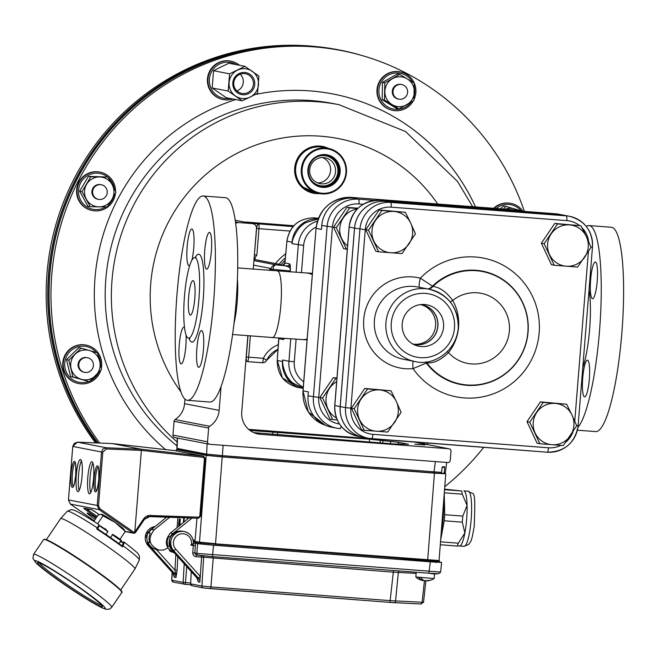<?xml version="1.0" encoding="UTF-8"?>
<svg xmlns="http://www.w3.org/2000/svg" width="655" height="655" viewBox="0 0 655 655"><rect width="100%" height="100%" fill="white"/><g stroke="black" fill="none" stroke-linecap="round" stroke-linejoin="round"><path stroke-width="0.98" d="M319.599 193.585A23.834 23.433 -79 0 1 294.693 168.048A23.834 23.433 -79 0 1 328.384 148.374M319.501 193.561L313.851 192.464A23.023 22.638 -79 0 1 295.806 166.837A23.023 22.638 -79 0 1 322.637 147.26L328.278 148.357A23.023 22.638 101 0 0 301.357 173.509A23.023 22.638 101 0 0 319.501 193.561A23.023 22.638 101 0 0 346.413 168.4A23.023 22.638 101 0 0 328.278 148.357M253.411 84.315A10.013 9.85 101 0 0 245.494 73.737A10.013 9.85 101 0 0 233.917 81.687A10.013 9.85 101 0 0 241.679 93.403A10.013 9.85 101 0 0 253.411 84.315M236.913 90.971A10.013 9.85 101 0 0 240.172 74.203M254.746 84.446A11.168 10.979 101 0 0 239.083 73.556A11.168 10.979 101 0 0 237.544 92.83A11.168 10.979 101 0 0 254.746 84.446M335.516 169.252A13.182 12.961 101 0 0 309.897 168.245A13.182 12.961 101 0 0 320.107 183.654A13.182 12.961 101 0 0 335.516 169.252M317.659 182.917A13.182 12.961 101 0 0 322.587 157.536M316.602 157.085A15.196 14.942 -79 0 1 337.849 169.096A15.196 14.942 -79 0 1 311.944 181.091M339.323 169.211A15.769 15.507 101 0 0 308.661 167.999A15.769 15.507 101 0 0 320.885 186.438A15.769 15.507 101 0 0 339.323 169.211M320.426 186.347A15.769 15.507 101 0 0 338.414 169.031A15.769 15.507 101 0 0 326.444 155.399M340.117 169.154A16.465 16.187 101 0 0 314.49 157.732A16.465 16.187 101 0 0 317.429 186.053A16.465 16.187 101 0 0 340.117 169.154M96.784 442.936A247.508 243.365 -79 0 1 59.441 370.108A247.508 243.365 -79 0 1 315.677 46.521L313.966 46.358A247.336 243.193 101 0 0 57.869 369.723A247.336 243.193 101 0 0 95.474 442.886M362.092 55.536A247.516 243.373 101 0 0 339.65 50.042A247.516 243.373 101 0 0 49.731 274.543A247.516 243.373 101 0 0 97.849 442.976M339.65 50.042L338.545 49.829A247.516 243.373 101 0 0 48.626 274.33A247.516 243.373 101 0 0 96.874 442.944M522.993 211.246A19.568 19.241 101 0 0 494.214 208.339M510.99 203.418L510.499 203.328A19.568 19.241 101 0 0 493.657 208.29M521.143 210.795A18.258 17.955 101 0 0 496.203 208.486M101.279 368.446A19.568 19.241 101 0 0 67.522 352.12A19.568 19.241 101 0 0 90.03 382.291A19.568 19.241 101 0 0 100.772 370.337M86.214 345.136L85.715 345.038A19.568 19.241 101 0 0 64.272 372.032A19.568 19.241 101 0 0 78.256 383.462L78.747 383.56M89.874 381.038A18.258 17.955 101 0 0 98.643 372.572M100.592 365.105A18.258 17.955 101 0 0 97.996 354.797M96.359 352.513A18.258 17.955 101 0 0 66.581 372.654A18.258 17.955 101 0 0 88.728 381.505M84.683 372.359L83.987 372.22A7.442 7.32 -79 0 1 85.609 357.474A7.442 7.32 -79 0 1 86.82 357.605L87.524 357.745A7.442 7.32 -79 0 1 93.288 366.448A7.442 7.32 -79 0 1 84.683 372.359A7.442 7.32 -79 0 1 86.313 357.614A7.442 7.32 -79 0 1 87.524 357.745M413.976 99.617A19.568 19.241 101 0 0 400.41 71.935A19.568 19.241 101 0 0 378.811 83.963A19.568 19.241 101 0 0 413.33 100.862M400.41 71.935L399.918 71.837A19.568 19.241 101 0 0 377.296 87.385A19.568 19.241 101 0 0 392.451 110.261L392.943 110.359M412.494 82.121A18.258 17.955 101 0 0 380.178 84.479A18.258 17.955 101 0 0 411.07 102.229M414.197 95.777A18.258 17.955 101 0 0 414.337 86.918M398.887 99.159L398.183 99.02A7.442 7.32 -79 0 1 392.419 90.316A7.442 7.32 -79 0 1 401.024 84.405L401.72 84.544A7.442 7.32 -79 0 1 405.33 97.227A7.442 7.32 -79 0 1 393.115 90.456A7.442 7.32 -79 0 1 401.72 84.544M115.567 191.235A19.568 19.241 101 0 0 78.444 184.17A19.568 19.241 101 0 0 92.576 210.566A19.568 19.241 101 0 0 115.476 193.078M100.043 172.142L99.552 172.044A19.568 19.241 101 0 0 77.953 184.071A19.568 19.241 101 0 0 92.085 210.468L92.576 210.566M107.617 176.997A18.258 17.955 101 0 0 80.942 182.327A18.258 17.955 101 0 0 105.774 206.939M108.664 204.712A18.258 17.955 101 0 0 113.765 196.222M114.248 188.624A18.258 17.955 101 0 0 107.903 177.235M98.512 199.366L97.816 199.226A7.442 7.32 -79 0 1 92.052 190.523A7.442 7.32 -79 0 1 100.657 184.612L101.353 184.751A7.442 7.32 -79 0 1 106.347 195.608A7.442 7.32 -79 0 1 92.748 190.662A7.442 7.32 -79 0 1 101.353 184.751M302.16 173.46A22.335 21.959 101 0 0 336.932 188.951A22.335 21.959 101 0 0 332.945 150.535A22.335 21.959 101 0 0 302.16 173.46M239.493 65.279A19.568 19.241 101 0 0 207.954 78.919A19.568 19.241 101 0 0 232.943 98.995M230.879 61.161L230.388 61.071A19.568 19.241 101 0 0 207.463 78.821A19.568 19.241 101 0 0 222.921 99.494L223.421 99.585M236.586 64.722A18.258 17.955 101 0 0 210.214 74.924A18.258 17.955 101 0 0 230.036 98.43M99.716 443.05A247.336 243.193 -79 0 1 77.765 181.992A247.336 243.193 -79 0 1 363.746 56.027L362.059 55.528A247.508 243.365 101 0 0 75.89 181.582A247.508 243.365 101 0 0 97.972 442.985M483.726 447.349A247.336 243.193 -79 0 1 444.761 486.69M363.746 56.027A247.336 243.193 -79 0 1 524.385 211.393M281.224 264.595A52.957 52.072 -79 0 1 285.097 260.403M279.063 264.243A52.957 52.072 -79 0 1 285.326 257.857M258.913 76.07L257.538 93.288L250.095 97.087L242.178 100.788L228.186 91.053L229.561 73.835L244.929 66.343L258.913 76.07M229.561 73.835L213.563 70.724L221.013 66.933L228.931 63.232L244.929 66.343M213.563 70.724L212.187 87.95L228.186 91.053M212.187 87.95L226.18 97.677L242.178 100.788M258.471 84.724A14.967 14.713 101 0 0 237.487 70.134A14.967 14.713 101 0 0 235.423 95.966A14.967 14.713 101 0 0 258.471 84.724M81.998 191.645L79.673 191.195L88.458 176.351L107.78 177.03L90.783 176.801L81.998 191.645L90.21 206.718L107.207 206.947L111.841 199.57A14.967 14.713 -79 0 1 86.345 199.226A14.967 14.713 -79 0 1 99.527 176.965A14.967 14.713 -79 0 1 112.128 184.612L107.78 177.03M90.21 206.718L87.885 206.268L79.673 191.195M111.841 199.57L115.992 192.103L112.128 184.612A14.967 14.713 -79 0 1 111.841 199.57M90.783 176.801L88.458 176.351M399.026 108.935L413.919 100.502L414.255 83.234L407.214 78.862A14.967 14.713 -79 0 1 406.714 104.767A14.967 14.713 -79 0 1 391.993 104.571L399.026 108.935L396.709 108.484L382.152 99.658L382.487 82.383L397.372 73.949L399.697 74.4L384.804 82.833L384.477 100.109L391.993 104.571A14.967 14.713 -79 0 1 392.492 78.665A14.967 14.713 -79 0 1 407.214 78.862L399.697 74.4M384.477 100.109L382.152 99.658M384.804 82.833L382.487 82.383M72.91 376.92L70.584 376.469L66.507 359.726L78.764 347.674L81.089 348.124L68.832 360.176L72.91 376.92L89.244 381.611L101.5 369.559L99.699 361.232A14.967 14.713 -79 0 1 81.318 379.31A14.967 14.713 -79 0 1 75.194 354.199A14.967 14.713 -79 0 1 89.489 350.523L81.089 348.124M89.244 381.611L70.584 376.469M99.699 361.232L97.423 352.816L89.489 350.523A14.967 14.713 -79 0 1 99.699 361.232M68.832 360.176L66.507 359.726M505.161 209.174A14.967 14.713 -79 0 1 514.273 208.806L505.865 206.415L503.392 209.035M522.215 211.139L514.273 208.806A14.967 14.713 -79 0 1 518.457 210.779M505.865 206.415L503.548 205.965L500.445 208.814M297.886 159.894A22.794 22.417 101 0 0 297.706 158.133M120.021 539.237L125.326 531.41L123.762 529.175A13.812 1.007 -145.9 0 0 114.993 522.362A13.812 1.007 -145.9 0 0 101.754 514.249A13.812 1.007 -145.9 0 0 101.705 514.232L98.16 514.994L93.853 521.347M96.015 518.162A9.866 0.721 -145.9 0 0 87.377 513.029A9.866 0.721 -145.9 0 0 87.189 513.045A9.866 0.721 -145.9 0 0 95.212 519.35M87.819 477.233A16.121 2.915 -85.6 0 0 89.465 493.862A16.121 2.915 -85.6 0 0 93.608 478.019A16.121 2.915 -85.6 0 0 91.929 461.726A16.121 2.915 -85.6 0 0 87.819 477.233M76.291 474.99A16.121 2.915 -85.6 0 0 77.937 491.627A16.121 2.915 -85.6 0 0 82.08 475.776A16.121 2.915 -85.6 0 0 80.401 459.483A16.121 2.915 -85.6 0 0 76.291 474.99M198.629 517.18L199.808 516.107L204.434 458.59L203.443 457.362L141.374 450.411L134.824 531.852A1.154 1.122 99.9 0 0 135.028 531.623L144.051 518.277L145.942 516.533L148.529 515.436L198.629 517.18L198.342 518.285L148.308 516.566L144.673 518.965L135.741 532.196M143.691 518.768L144.403 519.366L135.716 532.228A2.301 2.26 -79.6 0 1 132.687 532.9L99.159 509.68L97.21 505.537L101.517 452.007L102.81 452.13L106.38 448.945L141.374 450.411L141.259 449.224L112.021 443.55M77.478 442.166L74.285 443.329L72.77 446.423L68.464 499.945L70.388 504.096L94.238 520.782L70.372 504.088L68.447 499.945L72.754 446.415L101.517 452.007L103.048 448.912L106.266 447.758L77.478 442.166L112.038 443.55L174.901 450.648L112.038 443.55L77.462 442.166L72.754 446.415M203.443 457.362L203.5 456.199L205.318 458.631L200.692 516.156L198.35 518.285L150.249 516.361L150.544 515.248M175.253 450.714L203.508 456.199L205.318 458.631M132.687 532.9L134.824 531.852M81.433 460.833A16.121 2.915 -85.6 0 0 78.543 475.17A16.121 2.915 -85.6 0 0 79.165 490.448M92.961 463.069A16.121 2.915 -85.6 0 0 90.071 477.405A16.121 2.915 -85.6 0 0 90.693 492.691M99.38 525.752L107.936 531.557L105.963 534.472M120.995 540.645C124.098 541.628 110.318 532.31 112.431 534.832L120.905 540.678M46.341 539.663L60.62 518.596A44.9 3.259 34.1 0 1 60.645 518.572A44.9 3.259 34.1 0 1 61.398 518.49A44.9 3.259 34.1 0 1 102.401 543.003A44.9 3.259 34.1 0 1 134.963 568.966A44.9 3.259 34.1 0 1 134.946 568.99L120.659 590.057M121.986 545.82L122.264 545.394L123.189 545.869A43.517 3.16 34.1 0 1 139.327 560.058L139.433 555.948C137.182 553.238 142.34 556.316 124.45 542.348L122.526 546.892A43.688 3.169 -145.9 0 0 96.743 528.962L99.028 524.663C78.51 511.53 74.179 510.081 72.942 509.877L71.084 509.598L67.301 511.219A43.517 3.16 34.1 0 1 97.407 527.938L98.029 528.503L97.726 528.953A43.001 3.119 34.1 0 1 122.1 545.91L97.701 528.937L96.743 528.962M132.556 532.826L125.326 531.426L114.993 522.362L102.933 515.837L101.41 514.15M97.587 523.73L102.933 515.837M124.368 542.307A0.688 0.68 100 0 0 124.106 542.193L120.397 541.538M124.09 542.193A0.688 0.68 100 0 0 123.418 542.487L120.152 541.906M122.1 545.91L122.526 546.892M169.882 517.147L154.154 529.838C147.375 538.697 148.963 545.451 158.919 550.102L163.578 550.02L167.827 548.038M177.104 527.341L177.931 517.466M192.079 518.031L172.92 533.481A11.512 11.315 106.4 0 0 170.005 536.994L170.488 537.034M169.694 546.376L173.526 552.009M193.094 540.007L195.108 540.162L196.942 518.228M193.291 540.973L199.505 542.176L206.202 455.389L176.563 449.633L176.449 450.943M179.421 519.038L179.143 524.229L178.766 525.908L178.668 524.147L179.282 519.35L180.322 519.112L179.675 525.973M414.836 444.188L423.564 444.892M444.213 473.475L445.76 473.802L439.063 560.59C440.815 561.286 437.008 561.229 427.65 560.41L199.922 542.676A0.459 0.45 101 0 1 199.865 542.667L438.842 560.524M438.351 560.942L427.641 560.41L434.453 473.172L445.76 473.802M177.988 449.559L176.563 449.633M206.202 455.389L222.217 456.903L215.528 543.691L199.505 542.176A0.459 0.45 101 0 0 199.865 542.667L193.356 541.398L199.824 542.651M434.453 473.172L222.217 456.903M411.913 471.297L423.85 472.206M428.73 472.583L443.042 473.565L445.22 472.427M203.009 454.464L208.437 455.561L221.808 456.83L408.008 470.994M178.61 449.739L191.497 452.228M435.346 562.056L407.074 559.878L406.771 558.707M436.869 562.064L434.928 562.031M400.934 558.347L203.091 543.06M396.029 557.986L396.013 558.019A3.414 0.614 94.4 0 1 396.259 559.149L407.074 559.796M149.43 542.324L148.038 542.234L149.496 542.512L148.939 537.763L150.249 533.154L148.767 532.859A11.512 11.323 95.5 0 1 151.657 529.346L166.837 517.024M178.758 524.18L178.905 522.338L179.061 524.205M170.005 536.994L168.523 536.699L167.115 541.3L167.77 546.065L169.219 546.344M169.629 546.204L167.77 546.065M148.038 542.234L149.61 545.222L151.976 547.613L154.932 549.201L158.919 550.102M177.071 527.602L177.276 527.111L177.235 527.684M189.008 517.908L170.431 532.998C163.84 541.39 165.199 548.096 174.517 553.107M177.178 527.095L177.652 527.128M179.143 524.229L180.051 524.303M179.2 523.542L180.109 523.607M179.102 521.773L180.002 521.847M178.954 521.748L179.863 521.814M179.282 519.955L180.182 520.021M179.388 519.685L180.289 519.751M179.437 519.39L180.338 519.464M434.568 573.616L434.183 578.447L432.554 578.422L415.827 576.973L416.203 572.241M422.925 580.314A14.435 11.061 -119.3 0 0 424.055 580.625L424.096 580.526M418.815 577.35A14.918 8.458 95.4 0 0 422.778 580.567A14.606 14.164 -163.7 0 1 420.968 580.06A14.606 13.346 137.6 0 0 422 580.387A14.606 13.346 137.6 0 0 422.712 580.559M422.966 579.88L422.778 580.567M420.846 577.538A14.918 8.458 95.4 0 0 424.8 580.764A14.606 4.421 110 0 0 425.488 580.486A14.606 0.639 -100.5 0 1 425.463 580.821L425.398 580.535M426.7 580.707L426.806 580.887A14.435 11.061 -119.3 0 0 427.24 580.862A14.435 11.061 -119.3 0 0 429.181 580.477A14.959 8.081 -108.6 0 1 428.092 580.428A14.435 11.266 126 0 1 425.463 580.821M423.171 580.019L422.811 580.445M434.928 561.974L435.681 562.072M436.869 562.039L436.058 561.875M173.493 582.123A1.842 1.809 -79 0 1 173.297 582.09L171.708 580.158L183.122 582.385L190.654 583.015M186.732 566.657L185.324 584.366L190.638 584.768L184.784 584.309A1.842 1.809 -79 0 1 184.579 584.285L184.579 584.285A1.842 1.809 -79 0 1 183.122 582.385L184.219 563.865M192.308 585.775A1.842 1.809 -79 0 1 192.103 585.75L192.103 585.75A1.842 1.809 -79 0 1 190.646 583.851L201.928 586.045L211.27 586.929L390.413 600.66L423.4 602.322M156.488 549.635L174.959 570.12L177.104 570.268L175.958 577.563L174.959 570.12L175.81 554.539M150.167 545.918L148.145 545.697L145.901 533.972L155.161 526.505A11.512 11.323 101 0 0 148.177 545.721L172.838 573.059L174.304 577.243L175.958 577.563A5.756 5.658 101 0 0 174.484 573.387L175.491 572.822A1.842 0.892 -171.3 0 1 176.768 573.706M190.769 544.919L191.628 544.96M196.566 554.924A1.842 1.809 -79 0 1 194.903 552.984L192.766 552.812L193.438 543.06L195.395 543.282L194.903 552.984L196.893 553.369L440.414 572.036M193.168 543.544L191.252 545.247L195.37 545.566M416.105 573.403L393.156 572.159L201.617 557.069L199.832 582.205A5.756 5.658 101 0 0 198.359 578.021L173.706 550.675A11.512 11.323 -79 0 1 184.276 531.573A11.512 11.323 -79 0 1 193.397 543.052L193.438 543.06C193.135 536.985 190.081 533.154 184.276 531.573L182.622 531.254A11.512 11.323 101 0 0 172.052 550.356L196.664 577.644M201.617 557.069L201.159 555.636M153.655 527.725A11.512 11.323 -79 0 0 149.823 546.041L174.484 573.387L172.838 573.059A5.756 5.658 -79 0 1 174.304 577.243L174.099 575.467M191.252 545.247A9.211 9.055 101 0 0 180.33 534.03A9.211 9.055 101 0 0 175.786 549.201L173.706 550.675L172.052 550.356L196.713 577.702A5.756 5.658 -79 0 1 198.187 581.886L198.113 580.617M438.457 573.698L428.861 573.215L430.31 561.826L441.609 562.448L436.107 561.36M197.532 543.691L213.546 545.214L212.441 556.627L198.555 555.309A1.842 1.809 -79 0 1 196.893 553.369L197.532 543.691L195.395 543.282M430.31 561.826L213.546 545.214M193.438 542.528L200.258 543.855L215.241 545.271L396.259 559.149M441.535 472.394L440.397 473.434L433.831 472.975L222.282 456.764L207.733 455.381L178.217 449.649L176.858 448.339L206.595 454.128L222.602 455.651L441.535 472.394L442.15 467.351L442.698 466.696L444.532 466.786L444.753 467.49L442.166 467.244M443.918 473.483L440.815 473.049M444.115 473.549L445.441 472.509L446.661 462.446M444.147 472.533L444.753 467.49M247.877 335.663L241.728 412.11A20.723 20.379 101 0 0 260.379 434.322L448.912 448.765A2.301 2.268 -79 0 1 450.992 451.238L450.247 460.416A2.301 2.268 -79 0 1 447.807 462.536L209.6 444.278A2.301 2.268 -79 0 1 207.529 441.814L208.634 428.042A2.301 2.268 -79 0 1 209.69 426.282A20.723 20.379 101 0 0 219.147 410.382L221.054 386.614M462.299 522.166A30.302 5.486 -85.6 0 0 462.782 516.099L467.072 505.496A27.633 5.003 94.4 0 1 464.862 533.031L462.299 522.166L444.254 520.782L440.659 539.941M464.158 490.988A27.633 5.003 94.4 0 1 464.313 491.078A27.633 5.003 94.4 0 1 467.072 505.496L462.291 494.197A30.302 5.486 -85.6 0 0 461.595 490.98L444.573 489.154M464.313 491.078L463.904 490.898M459.474 545.967L457.157 546.049A30.302 5.486 -85.6 0 0 458.344 543.2L464.862 533.031A27.633 5.003 94.4 0 1 460.121 545.861L459.72 546.057M444.254 493.248L444.745 514.715A30.302 5.486 94.4 0 1 444.254 520.782M443.492 503.196A23.023 4.167 94.4 0 1 441.364 530.804M462.291 494.197L444.286 492.814M444.745 514.715L462.782 516.099M444.532 489.67L461.595 490.98M457.157 546.049L440.283 544.755M440.512 541.832L458.344 543.2M248.63 429.352L414.337 442.051A2.301 2.268 -79 0 1 414.59 442.084L449.166 448.806M175.024 437.565A2.301 2.268 -79 0 1 172.953 435.092L174.058 421.329A2.301 2.268 -79 0 1 175.106 419.56A20.723 20.379 101 0 0 184.563 403.66L184.931 399.083M418.136 444.246L425.169 444.942L418.136 444.246M250.013 430.466L369.6 439.202L398.461 442.289L408.491 444.254L394.302 444L253.69 432.611M235.677 223.519A4.601 4.528 -79 0 1 238.797 222.569L252.347 223.609A4.601 4.528 -79 0 1 256.49 228.546L253.231 269.107M351.743 197.417A4.601 0.835 94.4 0 1 351.76 197.417L357.098 198.457L353.201 198.154A29.647 29.156 101 0 0 321.752 225.476L321.433 229.43L316.119 228.398A33.618 33.053 -79 0 1 351.784 197.417L511.637 209.674A33.618 33.053 -79 0 1 515.346 210.173L518.817 210.844M523.443 211.319A29.647 29.156 101 0 0 520.84 211L511.637 209.674A4.601 0.835 94.4 0 1 511.637 209.674L351.76 197.417A4.601 0.835 94.4 0 1 351.784 197.417C331.528 197.875 319.624 208.192 316.046 228.374L303.052 390.855L308.366 391.886L308.046 395.841A29.647 29.156 101 0 0 331.463 427.175L336.817 428.214A29.647 29.156 101 0 0 340.092 428.657A4.601 0.835 -85.6 0 0 340.117 428.657A4.601 0.835 -85.6 0 0 341.058 426.159M290.746 338.872L288.945 361.241L282.608 360.004L282.682 361.535C282.477 364.925 283.795 369.657 286.644 375.716A26.822 26.38 101 0 0 292.728 382.954L303.183 388.219M577.423 430.196L595.69 431.596A102.458 18.553 -85.6 0 0 621.931 331.929A102.458 18.553 -85.6 0 0 611.729 227.326A102.458 18.553 -85.6 0 0 611.344 227.277L588.992 225.566A102.458 18.553 94.4 0 1 589.377 225.615A102.458 18.553 94.4 0 1 600.414 317.863A102.458 18.553 94.4 0 1 577.997 427.248M586.258 226.417A102.458 18.553 94.4 0 1 588.992 225.566M188.452 338.144A40.405 7.32 -85.6 0 0 188.599 338.168A40.405 7.32 -85.6 0 0 198.989 298.434A40.405 7.32 -85.6 0 0 194.781 257.587A40.405 7.32 -85.6 0 0 184.432 296.895A40.405 7.32 -85.6 0 0 188.452 338.144M193.078 280.668A17.267 3.128 94.4 0 1 194.797 298.295A17.267 3.128 94.4 0 1 190.368 315.096A17.267 3.128 94.4 0 1 188.575 297.64A17.267 3.128 94.4 0 1 193.012 280.659A17.267 3.128 94.4 0 1 193.078 280.668M187.084 400.262A102.458 18.553 94.4 0 1 176.891 295.667A102.458 18.553 94.4 0 1 203.132 195.992A102.458 18.553 94.4 0 1 213.8 299.572A102.458 18.553 94.4 0 1 187.477 400.32A102.458 18.553 94.4 0 1 187.084 400.262M187.477 400.32L209.829 402.031A102.458 18.553 -85.6 0 0 236.152 301.284A102.458 18.553 -85.6 0 0 225.484 197.704L203.132 195.992M592.447 298.713A18.422 3.332 94.4 0 1 590.614 279.906A18.422 3.332 94.4 0 1 595.329 261.992A18.422 3.332 94.4 0 1 597.254 280.61A18.422 3.332 94.4 0 1 592.521 298.721A18.422 3.332 94.4 0 1 592.447 298.713M582.729 377.878A18.422 3.332 94.4 0 1 587.437 360.152A18.422 3.332 94.4 0 1 589.353 378.77A18.422 3.332 94.4 0 1 584.62 396.881A18.422 3.332 94.4 0 1 582.729 377.878M186.061 334.926A18.422 3.332 94.4 0 1 184.866 354.085A18.422 3.332 94.4 0 1 181.132 363.893A18.422 3.332 94.4 0 1 179.216 345.267A18.422 3.332 94.4 0 1 183.949 327.156A18.422 3.332 94.4 0 1 184.022 327.164A18.422 3.332 94.4 0 1 184.522 327.5M189.762 265.373A18.422 3.332 94.4 0 1 189.033 265.725A18.422 3.332 94.4 0 1 187.117 247.107A18.422 3.332 94.4 0 1 191.849 228.996A18.422 3.332 94.4 0 1 193.733 247.999A18.422 3.332 94.4 0 1 191.882 260.199M206.587 269.139A18.422 3.332 94.4 0 1 204.753 250.333A18.422 3.332 94.4 0 1 209.469 232.419A18.422 3.332 94.4 0 1 211.385 251.037A18.422 3.332 94.4 0 1 206.653 269.148A18.422 3.332 94.4 0 1 206.587 269.139M196.868 348.304A18.422 3.332 94.4 0 1 201.568 330.578A18.422 3.332 94.4 0 1 203.492 349.205A18.422 3.332 94.4 0 1 198.76 367.316A18.422 3.332 94.4 0 1 196.868 348.304M564.168 215.266A29.033 28.55 101 0 0 564.151 215.258A29.033 28.55 101 0 0 560.942 214.824L555.587 213.784A29.033 28.55 -79 0 1 558.797 214.218L564.151 215.258M560.942 214.824L385.328 201.372A29.033 28.55 101 0 0 354.527 228.12L340.166 406.599A29.033 28.55 101 0 0 363.099 437.278A29.033 28.55 101 0 0 363.124 437.286L357.745 436.238A29.033 28.55 -79 0 1 334.811 405.56L349.172 227.08A29.033 28.55 -79 0 1 379.974 200.324L555.587 213.784A4.601 0.835 -85.6 0 0 555.571 213.784A4.601 0.835 -85.6 0 0 555.555 213.784L558.797 214.218M578.119 425.463L592.48 246.992A29.033 28.55 101 0 0 569.547 216.306L564.192 215.266A29.033 28.55 101 0 0 560.983 214.832L385.369 201.372A29.033 28.55 101 0 0 354.568 228.128L340.207 406.608A29.033 28.55 101 0 0 363.14 437.286L368.495 438.326A29.033 28.55 101 0 0 371.704 438.76A4.601 0.835 -85.6 0 0 371.721 438.76A4.601 0.835 -85.6 0 0 372.9 434.331A24.431 24.022 -79 0 1 350.9 408.147L345.562 407.647A29.033 28.55 101 0 0 368.495 438.326L547.343 452.22A4.601 0.835 -85.6 0 0 547.343 452.22A4.601 0.835 -85.6 0 0 548.513 447.791L372.9 434.331M426.143 361.928A9.211 7.819 84.9 0 1 426.814 362.845A57.321 56.363 101 0 0 507.404 371.917A57.321 56.363 101 0 0 514.019 289.731A57.321 56.363 101 0 0 432.963 286.415L420.305 278.195A46.047 45.277 101 0 0 363.73 319.345A46.047 45.277 101 0 0 413.035 368.609L426.814 362.845C433.741 363.427 440.962 360.013 448.478 352.603A46.047 45.277 101 0 0 452.679 300.465C446.44 291.974 439.865 287.291 432.963 286.415A9.211 7.778 108 0 1 428.681 289.125M402.203 323.938A21.091 20.739 -79 0 1 423.417 304.452A21.091 20.739 -79 0 1 443.247 329.481A21.091 20.739 -79 0 1 415.491 345.267A21.091 20.739 -79 0 1 402.203 323.938M447.349 351.653A9.211 0.794 -141.3 0 0 448.478 352.603A35.681 35.083 -79 0 0 497.432 355.108A35.681 35.083 -79 0 0 501.427 305.443A35.681 35.083 -79 0 0 452.679 300.465A9.211 1.105 150.4 0 0 450.239 301.971M427.928 288.978A9.211 7.778 107.6 0 0 432.382 286.202A57.714 56.748 -79 0 1 514.077 289.387A57.714 56.748 -79 0 1 507.412 372.22A57.714 56.748 -79 0 1 426.208 362.919A9.211 7.811 -94.7 0 0 425.545 361.994M419.487 287.34A9.211 1.678 104.5 0 1 420.305 278.195A70.699 69.512 101 0 1 521.519 279.849A70.699 69.512 101 0 1 513.266 382.389A70.699 69.512 101 0 1 413.035 368.609A9.211 1.613 -95.7 0 1 413.076 361.151M413.248 344.252A20.248 19.904 101 0 0 437.589 328.376A20.248 19.904 101 0 0 420.96 304.55M420.436 304.608A20.117 19.781 -79 0 1 437.466 328.36A20.117 19.781 -79 0 1 412.781 343.998M413.133 344.096A20.117 19.781 101 0 0 435.305 327.934A20.117 19.781 101 0 0 420.797 304.657M290.493 268.738L288.503 266.781A2.301 2.071 -17.7 0 0 290.255 264.947L290.28 271.907M318.183 218.934L305.623 222.684A26.822 26.38 101 0 0 298.459 228.914C294.619 234.572 292.564 239.01 292.286 242.219L291.966 243.676L292.081 242.178L286.906 241.179L284.95 262.933A2.301 2.268 -79 0 1 282.502 265.054L282.837 265.005M285.514 225.083L246.116 222.061A4.601 0.835 94.4 0 1 246.133 222.061A4.601 0.835 94.4 0 1 246.116 222.061L293.776 225.729M284.319 338.733L283.345 339.527L278.85 338.66A2.301 2.268 101 0 0 278.817 338.029M297.501 387.293L303.175 388.39A25.324 24.906 -79 0 1 302.487 388.268A25.324 24.906 -79 0 1 282.485 361.503L277.302 360.496L282.387 377.812L297.501 387.293C284.09 383.535 277.327 374.603 277.229 360.512L278.858 338.578M283.345 339.527A2.301 2.268 101 0 0 283.124 338.34M288.503 266.781L282.502 265.054M284.95 262.942L289.436 263.809A2.301 2.268 -79 0 1 286.996 265.93L275.992 264.882A4.601 4.528 101 0 0 271.137 268.886L271.137 270.482M250.374 335.859L248.663 357.196A4.601 0.835 94.4 0 1 247.484 361.625A4.601 1.539 -85 0 1 247.434 361.617A4.601 1.539 -85 0 1 246.296 357L248.008 335.679M254.345 255.221L256.629 228.497A4.601 1.539 -85 0 1 258.545 223.944A4.601 0.835 94.4 0 1 258.995 228.693L256.875 255.082L254.034 259.069M254.189 257.186A4.601 0.54 50.9 0 1 255.016 258.201L255.262 259.617M280.561 264.514A4.601 4.274 -82.4 0 1 280.798 264.538L279.357 264.325A4.601 4.528 -79 0 1 279.865 264.399L254.009 259.372M269.336 270.343A9.211 9.055 101 0 0 270.016 268.304L270.99 268.861A9.211 8.351 164 0 1 270.499 270.433M270.703 270.45A9.211 8.073 167.7 0 0 271.088 269.23L273.012 269.344A4.601 2.612 -84.6 0 1 275.992 264.882L253.911 260.6M313.95 217.878A4.601 0.835 94.4 0 1 313.966 217.878A4.601 0.835 94.4 0 1 313.95 217.878C298.754 218.213 289.731 225.983 286.906 241.179L286.833 241.106C289.657 225.967 298.696 218.221 313.95 217.878L318.461 218.221L313.95 217.878L318.273 218.713M289.698 271.866L290.509 269.074M298.459 228.914A24.743 24.333 -79 0 1 305.623 222.684M292.728 382.954A24.743 24.333 -79 0 1 286.644 375.716M571.995 415.065A20.723 20.379 101 0 0 536.797 412.372A20.723 20.379 101 0 0 551.903 444.696A20.723 20.379 101 0 0 571.995 415.065L576.695 425.783L563.3 445.531L539.835 443.73L529.764 422.18L543.159 402.432L566.624 404.225L571.995 415.065M539.835 443.73L537.084 443.198L527.013 421.648L540.4 401.892L566.624 404.225M540.4 401.892L543.159 402.432M527.013 421.648L529.764 422.18M586.348 236.586A20.723 20.379 101 0 0 551.158 233.892A20.723 20.379 101 0 0 566.264 266.217A20.723 20.379 101 0 0 586.348 236.586L591.056 247.303L577.661 267.052L554.195 265.259L544.125 243.701L557.52 223.953L580.985 225.754L586.348 236.586M554.195 265.259L551.436 264.718L541.374 243.169L554.76 223.421L580.985 225.754M554.76 223.421L557.52 223.953M541.374 243.169L544.125 243.701M396.373 401.613A20.723 20.379 101 0 0 361.175 398.911A20.723 20.379 101 0 0 376.281 431.236A20.723 20.379 101 0 0 396.373 401.613L401.081 412.322L387.686 432.071L364.221 430.278L354.15 408.72L367.545 388.972L391.01 390.773L396.373 401.613M364.221 430.278L361.462 429.737L351.391 408.188L364.786 388.44L391.01 390.773M364.786 388.44L367.545 388.972M351.391 408.188L354.15 408.72M378.582 251.798L375.823 251.258L365.752 229.708L379.147 209.96L405.371 212.294L410.734 223.134A20.723 20.379 101 0 0 375.536 220.432A20.723 20.379 101 0 0 390.642 252.756A20.723 20.379 101 0 0 410.734 223.134L415.442 233.843L402.047 253.591L378.582 251.798L368.511 230.249L381.906 210.492L405.371 212.294M379.147 209.96L381.906 210.492M365.752 229.708L368.511 230.249M336.654 381.734A20.723 20.379 101 0 0 336.441 418.013M337.227 419.929L332.658 419.552L322.596 398.003L335.982 378.254L336.924 378.328M336.957 378L333.223 377.714L319.837 397.47L329.907 419.02L332.658 419.552M333.223 377.714L335.982 378.254M319.837 397.47L322.596 398.003M357.229 209.019A20.723 20.379 101 0 0 347.576 245.928M347.314 249.268L346.372 249.187L336.302 227.637L349.696 207.889L357.704 208.536M358.048 208.2L346.937 207.348L333.542 227.105L343.613 248.654L346.372 249.187M346.937 207.348L349.696 207.889M333.542 227.105L336.302 227.637M180.985 391.977A160.369 157.683 -79 0 1 216.24 166.214A160.369 157.683 -79 0 1 437.72 204.008M176.956 445.826A193.757 190.515 -79 0 1 122.87 213.333A193.757 190.515 -79 0 1 332.765 103.474L338.938 104.677L405.543 131.532L457.501 181.41L472.648 206.685M428.182 443.091A203.124 199.726 -79 0 1 426.708 444.442M165.609 449.6A203.124 199.726 -79 0 1 116.336 201.879A203.124 199.726 -79 0 1 235.865 99.56M255.253 94.492A203.124 199.726 -79 0 1 475.53 206.906M177.112 441.969A193.757 190.515 -79 0 1 130.738 210.935A193.757 190.515 -79 0 1 338.938 104.677M102.81 452.13L98.504 505.66L99.969 508.771L99.159 509.68L70.363 504.072M96.514 517.425L87.524 511.162A5.699 0.418 34.1 0 1 83.93 508.149L91.299 509.582A5.699 0.418 34.1 0 1 96.932 512.988L99.192 514.568L96.932 512.988M98.504 505.66L68.464 499.945M75.44 462.61L75.071 462.455C74.736 463.92 76.054 457.755 75.726 474.883A13.1 2.366 94.4 0 1 71.329 485.511A13.1 2.366 94.4 0 1 73.147 462.905A13.1 2.366 94.4 0 1 75.751 474.891C73.9 489.138 73.335 485.29 73.221 486.526L73.614 486.428M98.487 467.089L98.119 466.933C97.791 468.399 99.11 462.233 98.782 479.362A13.1 2.366 94.4 0 1 94.377 489.989A13.1 2.366 94.4 0 1 96.195 467.383A13.1 2.366 94.4 0 1 98.799 479.37C96.956 493.616 96.391 489.768 96.277 491.004L96.662 490.906M106.38 448.945L106.266 447.758L141.259 449.224L203.328 456.175L174.901 450.648M99.969 508.771L134.128 532.441M144.403 519.366L150.249 516.361M199.808 516.107L200.692 516.156M204.434 458.59L205.334 458.639L200.708 516.165L198.342 518.285M125.203 531.59L133.423 533.186L135.741 532.22L135.028 531.623M89.072 509.246L88.343 510.302L97.177 516.451M86.149 508.681L88.343 510.302L87.524 511.162M96.915 512.988L91.725 509.762A1.154 1.13 -79 0 1 91.299 509.582M91.692 509.754L84.356 508.329A1.154 1.13 -79 0 1 83.93 508.149M98.234 467.146A11.946 2.162 -85.6 0 0 95.417 478.83A11.946 2.162 -85.6 0 0 96.424 490.816M75.186 462.667A11.946 2.162 -85.6 0 0 72.361 474.351A11.946 2.162 -85.6 0 0 73.368 486.337M100.444 525.891L106.667 530.386M113.995 535.577L120.414 539.777M101.607 605.138A37.99 2.759 34.1 0 1 69.168 585.996A37.99 2.759 34.1 0 1 39.382 562.94M38.35 562.596A39.144 2.841 34.1 0 1 91.79 596.721A39.144 2.841 34.1 0 1 80.082 594.65A39.144 2.841 34.1 0 1 38.35 562.596M34.396 554.253A47.201 3.431 34.1 0 1 77.708 580.158A47.201 3.431 34.1 0 1 111.718 607.349L109.393 609.175L105.742 609.265L100.944 607.308L77.904 593.577L52.629 576.187L36.181 563.03L32.922 558.428L33.585 554.367A47.201 3.431 34.1 0 1 34.396 554.253M35.55 560.647A42.6 3.095 34.1 0 1 93.706 597.794A42.6 3.095 34.1 0 1 80.958 595.534A42.6 3.095 34.1 0 1 35.55 560.647M33.585 554.367L43.639 539.54A47.201 3.431 34.1 0 1 44.45 539.433A47.201 3.431 34.1 0 1 87.762 565.331A47.201 3.431 34.1 0 1 121.773 592.521L111.718 607.349M45.08 539.311A46.742 3.398 34.1 0 1 87.86 564.888A46.742 3.398 34.1 0 1 121.658 591.866M99.167 525.613L98.004 528.528M122.264 545.394L123.418 542.487M188.501 517.892L188.468 518.351L188.493 517.892M183.367 522.493L183.752 517.696M427.117 561.482L427.175 560.77L409.809 559.444L409.776 560.14M409.883 559.042L407.508 559.182M435.935 561.212L427.257 560.377M215.012 544.108L215.004 544.141A3.414 0.614 94.4 0 1 215.241 545.271M154.154 529.838L151.657 529.346M170.431 532.998L172.92 533.481M184.284 517.72L183.94 522.027M185.324 584.366L173.297 582.09A1.842 1.809 -79 0 1 171.831 580.191L172.224 572.404M213.333 556.693L210.804 588.649L203.59 587.969A1.842 1.809 -79 0 1 201.928 586.045L203.623 557.462A1.842 1.809 101 0 0 202.772 555.8M399.353 570.955A1.842 1.515 92.9 0 0 398.314 572.503L395.579 601.003A1.842 1.515 -87.1 0 1 393.925 602.649L389.946 602.379L393.516 570.505M191.219 571.627L190.613 583.851L192.103 585.75L203.386 587.944L389.946 602.379L210.812 588.649M421.452 603.967L420.453 603.984A1.842 1.515 -87.1 0 0 422.107 602.338L424.456 580.658M420.453 603.984L394.04 602.649M169.162 549.823A3.684 3.619 101 0 0 171.905 552.018M177.832 556.791L177.104 570.268M192.766 552.812A3.684 3.619 101 0 0 196.091 556.701L196.525 554.932M201.617 557.118L196.091 556.701M441.609 562.448L440.635 572.11C439.235 574.067 435.313 574.435 428.869 573.215L212.449 556.627M175.786 549.201L200.446 576.539L198.359 578.021L196.68 577.685L198.146 581.222M148.128 545.664L172.789 573.01M191.252 571.668L190.646 583.851M199.832 582.205L198.187 581.886M400.975 558.363A3.414 2.808 92.9 0 1 402.326 559.55M201.977 542.946A3.414 3.357 101 0 0 200.258 543.855M435.395 461.587L433.831 472.975M223.142 445.318L222.282 456.764M207.136 443.812L206.595 454.128L207.733 455.381M177.489 438.056L177.079 448.397L178.217 449.649M468.317 491.225A27.633 5.003 94.4 0 1 471.191 519.161A27.633 5.003 94.4 0 1 464.092 546.327L468.726 544.428C470.92 540.776 471.313 543.183 474.228 526.366C475.849 484.323 473.647 496.416 468.317 491.225L463.846 490.882M255.851 433.438L260.379 434.322M414.337 442.051L448.912 448.765M175.106 419.56L209.69 426.282M184.563 403.66L219.147 410.382M235.464 221.922L238.797 222.569M235.219 220.276L252.347 223.609M172.953 435.092L207.529 441.814M174.058 421.329L208.634 428.042M382.725 443.116L382.913 440.725M390.511 443.713L390.691 441.503M398.297 444.286L398.461 442.289M399.018 444.327L399.051 443.861M277.556 434.756L277.761 432.161M272.677 434.322L272.881 431.825M369.371 442.092L369.6 439.202M380.064 442.911L380.277 440.217M353.201 198.154L358.555 199.194A29.647 29.156 101 0 0 327.107 226.515L313.401 396.881A29.647 29.156 101 0 0 336.817 428.214L340.133 428.657M374.594 200.422L358.555 199.194A4.601 0.835 94.4 0 1 359.014 203.942L363.222 204.27M520.84 211L521.863 211.197M303.699 381.799A22.221 21.852 -79 0 1 294.291 361.748L296.101 339.224M301.456 272.66L303.65 245.412A22.221 21.852 -79 0 1 316.185 227.023M294.291 361.748L288.945 361.241A26.822 26.38 101 0 0 303.265 387.22M317.413 221.177A26.822 26.38 101 0 0 298.312 244.904L296.101 272.308M303.65 245.412L291.966 243.676M308.046 395.841L318.739 397.389L332.445 227.023A25.046 24.628 -79 0 1 359.014 203.942M321.752 225.476L332.445 227.023M325.298 425.234A33.618 33.053 -79 0 1 303.052 390.855L303.052 390.822M511.596 209.665A4.601 0.835 94.4 0 1 511.62 209.665L515.346 210.173M237.691 267.92L305.672 272.914A33.389 24.423 93.3 0 1 312.329 274.601M277.425 270.965A33.389 6.042 94.4 0 1 277.548 270.982A33.389 6.042 94.4 0 1 280.872 305.066A33.389 6.042 94.4 0 1 272.324 337.538L307.072 339.88M307.138 339.085A33.389 24.423 93.3 0 1 301.791 339.577M189.041 338.25A44.09 7.983 -85.6 0 0 191.768 342.098A44.09 7.983 -85.6 0 0 203.762 290.271A44.09 7.983 -85.6 0 0 195.231 257.579M234.023 323.308A33.389 6.042 -85.6 0 0 237.405 279.194M582.876 367.283A47.201 8.548 -85.6 0 0 589.091 290.034M339.495 424.022A25.046 24.628 -79 0 1 318.739 397.389M340.166 406.599L334.811 405.519M354.527 228.12L349.099 227.056C352.185 209.633 362.469 200.725 379.949 200.324L555.571 213.784M385.328 201.372L379.974 200.324A4.601 0.835 -85.6 0 0 379.949 200.324M590.908 246.951L592.554 247.009C592.587 230.863 584.915 220.629 569.547 216.306A29.033 28.55 101 0 0 566.338 215.872L390.724 202.42A29.033 28.55 101 0 0 359.923 229.168L345.562 407.647L340.207 406.608M560.983 214.832L566.338 215.872A4.601 0.835 94.4 0 1 566.796 220.62A24.431 24.022 -79 0 1 579.38 225.435M385.369 201.372L390.724 202.42A4.601 0.835 94.4 0 1 391.174 207.168L566.796 220.62M354.568 228.128L365.261 229.676A24.431 24.022 -79 0 1 391.174 207.168M371.737 438.76L547.326 452.22C564.823 451.827 575.106 442.911 578.193 425.488L576.547 425.431M547.359 452.22A29.033 28.55 101 0 0 578.119 425.504M350.9 408.147L365.261 229.676M582.058 227.825A24.431 24.022 -79 0 1 588.673 241.711M588.403 251.577L574.754 421.206M573.1 431.53A24.431 24.022 -79 0 1 565.805 442.15M560.917 445.359A24.431 24.022 -79 0 1 548.513 447.791M454.496 327.95A32.234 31.694 -79 0 1 404.847 352.136A32.234 31.694 -79 0 1 409.326 296.494A32.234 31.694 -79 0 1 454.496 327.95M458.189 328.13A36.844 36.221 101 0 0 429.091 289.199A36.844 36.221 101 0 0 386.507 318.461A36.844 36.221 101 0 0 415.041 361.527C431.579 366.17 455.937 353.045 458.263 328.155C458.303 307.662 448.577 294.676 429.091 289.199L417.554 286.964A36.844 36.221 -79 0 0 374.971 316.218A36.844 36.221 -79 0 0 403.505 359.292L415.041 361.527M282.682 361.535L282.608 360.004M289.436 263.809L290.255 264.947M247.402 361.617L247.434 361.617A4.601 4.601 0 0 0 247.484 361.625A4.601 0.835 94.4 0 1 247.467 361.625L262.213 362.755L247.5 361.625M262.229 362.755A4.601 4.528 101 0 0 266.61 360.201L266.691 360.201A4.601 4.601 0 0 1 262.213 362.755A4.601 0.835 -85.6 0 0 262.213 362.755A4.601 0.835 -85.6 0 0 263.384 358.318L246.157 356.983M286.915 241.056L284.868 262.933L283.116 265.021M256.498 228.489L289.895 231.059M254.377 254.877L256.875 255.082M279.357 264.325L254.009 259.405M279.865 264.399L280.798 264.538A4.601 4.274 -82.4 0 1 281.003 264.571M253.55 265.111L270.016 268.304M289.78 270.933L273.012 269.344L272.832 270.613M250.693 223.257L292.998 226.589M278.023 349.303L266.691 360.201L263.384 358.318A27.633 27.166 -79 0 1 278.35 344.694M278.023 349.279A23.023 22.638 101 0 0 266.642 360.135M292.286 242.219L292.081 242.178A25.324 24.906 -79 0 1 318.232 218.803M275.518 263.556A54.463 53.554 -79 0 1 285.695 253.78M320 146.556C310.724 147.629 306.163 148.734 306.319 149.897L313.647 146.966L320.049 146.54L326.346 147.981M317.569 193.184L316.349 193.127M320.049 146.54L326.534 148.014M317.749 193.225L316.324 193.159L302.16 186.732L299.712 183.908C300.211 187.002 305.729 190.073 316.275 193.127M423.425 443.803L424.596 442.813M99.372 525.752L105.619 529.125L107.936 531.557M118.989 543.625L120.987 540.662M110.539 537.624L112.414 534.848M39.275 562.383L38.678 562.768L40.086 563.202C44.777 564.774 66.548 578.218 85.15 591.768C104.039 605.924 101.394 605.245 101.885 605.49L102.164 605.032M43.639 539.54L44.9 539.237C47.512 539.802 53.497 542.929 62.864 548.628C76.643 556.897 101.361 573.715 114.625 584.596C127.185 596.042 120.045 590.654 121.773 592.521M67.301 511.219L60.645 518.572M139.327 560.058L134.963 568.966M97.726 528.978L99.028 524.663M436.459 560.876L435.976 562.661M427.65 560.41L215.405 544.141M176.334 449.559L176.228 450.902M415.827 576.973A14.967 14.967 0 0 0 422.008 580.387M427.24 580.862A14.967 14.967 0 0 0 434.175 578.447M425.873 580.797L423.531 602.371L420.51 603.992L389.946 602.379M428.869 573.215L212.441 556.627L196.361 554.9M182.622 531.254C170.21 532.597 166.673 538.959 172.019 550.339M171.708 580.158L172.101 572.265M176.858 448.331L177.268 438.015M459.843 546L464.092 546.327M235.219 220.252L252.855 223.674M174.77 437.524L209.346 444.246M398.862 444.319L398.903 443.812M325.314 425.234L308.284 411.946L302.978 390.83L316.046 228.374M305.672 272.914L312.427 273.307M189.393 338.005L189.753 338.635L188.599 338.168M194.781 257.587L195.984 257.3L195.534 257.873M232.59 334.492L272.324 337.538M357.745 436.238C342.377 431.923 334.713 421.689 334.738 405.535L349.099 227.056M278.743 338.021L277.229 360.512"/></g></svg>
